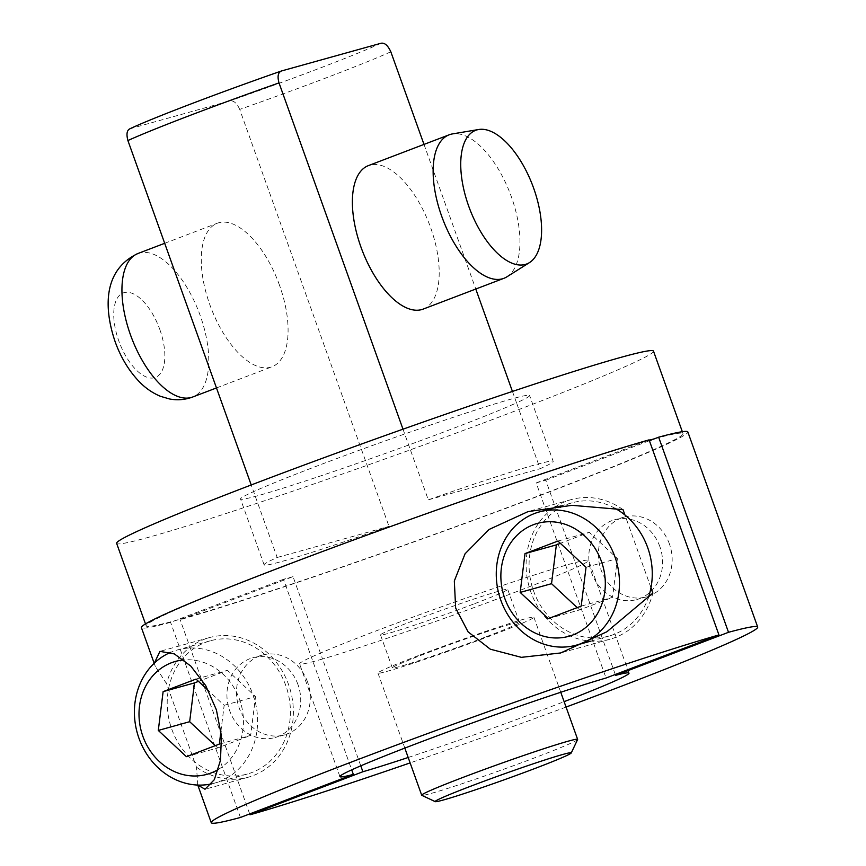 <?xml version="1.0" encoding="UTF-8"?>
<svg xmlns="http://www.w3.org/2000/svg" width="866" height="866" viewBox="0 0 866 866"><rect width="100%" height="100%" fill="white"/><g stroke="black" fill="none" stroke-linecap="round" stroke-linejoin="round"><path stroke-width="0.65" stroke-dasharray="4.33 3.25" d="M577.611 739.521A82.811 3.193 160.3 0 1 537.245 756.841A82.811 3.193 -19.7 0 1 421.796 795.313M418.354 655.605A82.811 3.193 160.3 0 0 377.966 673.066A82.811 3.193 160.3 0 0 493.501 634.691A82.811 3.193 160.3 0 0 533.889 617.231A82.811 3.193 160.3 0 0 418.354 655.605M486.584 636.618A67.548 2.609 160.3 0 0 519.524 622.383A67.548 2.609 160.3 0 0 425.271 653.678A67.548 2.609 160.3 0 0 392.33 667.924A67.548 2.609 160.3 0 0 486.584 636.618M474.763 603.613A67.548 2.609 160.3 0 0 507.703 589.367A67.548 2.609 160.3 0 0 413.461 620.673A67.548 2.609 160.3 0 0 380.51 634.908A67.548 2.609 160.3 0 0 474.763 603.613M360.776 765.836L322.531 659.004A153.52 5.921 -19.7 0 1 312.972 661.656A153.52 5.921 -19.7 0 1 299.571 663.886A153.52 5.921 -19.7 0 1 402.409 621.019A153.52 5.921 -19.7 0 1 565.693 565.282A153.52 5.921 160.3 0 1 575.24 562.619A153.52 5.921 -19.7 0 1 588.642 560.389A153.52 5.921 -19.7 0 1 485.804 603.256A153.52 5.921 -19.7 0 1 322.531 659.004L293.033 576.637L184.339 618.097A285.109 10.998 -19.7 0 1 179.403 619.482A285.109 10.998 -19.7 0 1 174.78 620.749A285.109 10.998 -19.7 0 1 146.192 625.88A285.109 10.998 -19.7 0 1 341.258 544.757A285.109 10.998 -19.7 0 1 644.899 441.454A285.109 10.998 -19.7 0 1 649.229 440.231M293.033 576.637A153.52 5.921 160.3 0 1 283.485 579.3L351.704 769.842M615.293 674.484L545.753 480.251A153.52 5.921 160.3 0 0 536.195 482.914L606.048 678.013M423.994 144.406L475.78 289.038M512.434 391.432L516.537 402.863A153.52 5.921 160.3 0 0 529.602 395.491A153.52 5.921 160.3 0 0 404.714 433.985A153.52 5.921 160.3 0 0 253.597 491.617A153.52 5.921 160.3 0 0 240.531 499A153.52 5.921 160.3 0 0 365.42 460.506A153.52 5.921 160.3 0 0 516.537 402.863L540.113 468.723A153.52 5.921 -19.7 0 0 553.179 461.351L529.602 395.491M390.826 51.787A153.52 5.921 -19.7 0 1 239.709 109.419L388.996 526.366A153.52 5.921 -19.7 0 1 264.108 564.859A153.52 5.921 -19.7 0 1 277.185 557.477L251.216 484.96M402.993 429.179L428.302 499.844A153.52 5.921 -19.7 0 1 553.179 461.351M536.195 482.914L649.099 439.852M545.753 480.251L649.403 440.718M283.485 579.3L170.58 622.351A290.197 11.204 -19.7 0 1 141.407 627.601M659.86 546.619A41.406 36.524 -105.6 0 0 614.6 519.752A41.406 36.524 -105.6 0 0 591.543 572.675A41.406 36.524 -105.6 0 0 636.802 599.532A41.406 36.524 -105.6 0 0 659.86 546.619M669.418 543.956A41.406 36.524 -105.6 0 0 624.159 517.099A41.406 36.524 -105.6 0 0 601.101 570.012A41.406 36.524 -105.6 0 0 646.361 596.88A41.406 36.524 -105.6 0 0 669.418 543.956M654.447 438.791A285.109 10.998 -19.7 0 1 683.036 433.66A285.109 10.998 -19.7 0 1 487.98 514.794A285.109 10.998 -19.7 0 1 184.339 618.097L180.139 619.699A290.197 11.204 -19.7 0 0 489.203 514.556A290.197 11.204 -19.7 0 0 687.831 431.95M653.494 351.131A285.109 10.998 -19.7 0 1 453.643 434.028A285.109 10.998 -19.7 0 1 149.85 536.952A285.109 10.998 -19.7 0 1 116.639 543.35M428.302 499.844L540.113 468.723M423.16 309.108A76.793 36.047 69.1 0 0 430.64 227.661A76.793 36.047 69.1 0 0 368.429 165.601M506.946 276.795A76.793 36.047 69.1 0 0 511.395 196.863A76.793 36.047 69.1 0 0 452.453 133.916M279.523 285.293A76.793 36.047 69.1 0 0 217.312 223.233A76.793 36.047 69.1 0 0 209.832 304.691A76.793 36.047 69.1 0 0 272.043 366.74A76.793 36.047 69.1 0 0 279.523 285.293M277.185 557.477L388.996 526.366M239.709 109.419C236.883 103.076 233.56 100.25 229.761 100.932L129.889 128.785M249.679 813.932L180.139 619.699M307.549 681.975A41.406 36.524 -105.6 0 0 262.279 655.118A41.406 36.524 -105.6 0 0 239.222 708.031A41.406 36.524 -105.6 0 0 284.492 734.898A41.406 36.524 -105.6 0 0 307.549 681.975M297.991 684.638A41.406 36.524 -105.6 0 0 252.731 657.77A41.406 36.524 -105.6 0 0 229.674 710.694A41.406 36.524 -105.6 0 0 274.933 737.551A41.406 36.524 -105.6 0 0 297.991 684.638M240.434 817.461L170.58 622.351M197.849 785.072L196.463 767.168L166.586 683.718L155.317 666.463L154.364 663.096M650.972 587.733L624.927 514.989M566.061 707.067A290.197 11.204 -19.7 0 1 410.127 762.903M408.189 757.49A153.52 5.921 160.3 0 0 564.123 701.655M614.957 508.266A69.128 60.977 -105.6 0 0 572.145 502.8A69.128 60.977 -105.6 0 0 533.64 591.142A69.128 60.977 -105.6 0 0 609.209 635.99A69.128 60.977 -105.6 0 0 648.244 597.897M623.011 509.641A72.463 63.922 -105.6 0 0 571.246 499.585A72.463 63.922 -105.6 0 0 556.037 506.361M553.677 507.941A72.463 63.922 -105.6 0 0 532.752 596.923A72.463 63.922 -105.6 0 0 610.097 639.205A72.463 63.922 -105.6 0 0 652.888 593.091M285.834 685.655A69.128 60.977 -105.6 0 0 210.265 640.818A69.128 60.977 -105.6 0 0 168.502 689.065A69.128 60.977 -105.6 0 0 171.771 729.161A69.128 60.977 -105.6 0 0 194.547 761.82A69.128 60.977 -105.6 0 0 247.34 774.009A69.128 60.977 -105.6 0 0 285.834 685.655M196.463 767.168A72.463 63.922 -105.6 0 0 248.228 777.224A72.463 63.922 -105.6 0 0 290.381 690.278A72.463 63.922 -105.6 0 0 209.377 637.603A72.463 63.922 -105.6 0 0 166.586 683.718M211.726 783.838A69.128 60.977 -105.6 0 0 214.53 783.135A69.128 60.977 -105.6 0 0 253.034 694.792A69.128 60.977 -105.6 0 0 177.465 649.944A69.128 60.977 -105.6 0 0 170.624 652.358M218.449 769.344A58.596 51.689 -105.6 0 0 239.568 699.436A58.596 51.689 -105.6 0 0 183.852 659.914M220.949 731.099L224.153 705.314L208.544 690.743M557.92 541.055L589.281 532.33L560.378 543.35M586.022 567.295L617.393 558.57L589.281 532.33M581.205 606.092L612.565 597.367L617.393 558.57M548.275 618.649L579.646 609.924L612.565 597.367M577.189 607.629L579.646 609.924M196.041 679.074L227.412 670.349L198.509 681.369M224.153 705.314L255.513 696.578L227.412 670.349M219.325 744.111L250.696 735.375L255.513 696.578M186.406 756.668L217.767 747.932L250.696 735.375M215.309 745.637L217.767 747.932M137.986 253.489A76.793 36.047 -110.9 0 1 200.198 315.549A76.793 36.047 -110.9 0 1 192.717 396.996M159.809 329.47A45.216 21.228 -110.9 0 1 154.527 377.717A45.216 21.228 -110.9 0 1 118.783 340.89A45.216 21.228 -110.9 0 1 124.065 292.643A45.216 21.228 -110.9 0 1 159.809 329.47M380.878 43.3A142.641 5.51 -19.7 0 1 229.761 100.932M130.517 128.558A142.641 5.51 -19.7 0 1 281.634 70.925M377.966 673.066L404.823 748.094M519.524 622.383L507.703 589.367M392.33 667.924L380.51 634.908M624.159 517.099L614.6 519.752M646.361 596.88L636.802 599.532M683.036 433.66L682.332 431.701M146.192 625.88L145.488 623.921M264.108 564.859L240.531 499M164.692 243.303L217.312 223.233M216.478 387.936L272.043 366.74M262.279 655.118L252.731 657.77M284.492 734.898L274.933 737.551M197.784 785.072L197.351 783.838M155.317 666.463L154.18 663.28M629.008 673.12L588.642 560.389M339.937 776.629L299.571 663.886M572.145 502.8L561.016 505.896M210.265 640.818L177.465 649.944M247.34 774.009L214.53 783.135M609.209 635.99L590.406 641.23M571.246 499.585L528.033 511.611M610.097 639.205L560.659 652.964M209.377 637.603L159.929 651.362M248.228 777.224L205.015 789.251M533.889 617.231L560.757 692.259"/><path stroke-width="1.3" d="M571.246 752.955A72.289 2.793 160.3 0 1 536.011 768.066A72.289 2.793 -19.7 0 1 435.241 801.645A72.289 2.793 -19.7 0 1 470.411 786.328A72.289 2.793 160.3 0 1 538.576 762.026A72.289 2.793 160.3 0 1 571.246 752.955L577.611 739.521A82.811 3.193 160.3 0 0 577.633 739.38A82.811 3.193 160.3 0 0 462.087 777.755A82.811 3.193 -19.7 0 0 421.699 795.215A82.811 3.193 -19.7 0 0 421.796 795.313L435.241 801.645M130.517 128.558C126.988 129.716 126.122 133.71 127.897 140.541A153.52 5.921 -19.7 0 1 279.014 82.898C277.196 76.273 278.073 72.279 281.634 70.925L380.878 43.3C384.515 42.466 387.827 45.292 390.826 51.787L423.994 144.406M475.78 289.038L512.434 391.432M279.014 82.898L402.993 429.179M127.897 140.541L251.216 484.96M649.229 440.231A285.109 10.998 -19.7 0 1 649.836 440.069A285.109 10.998 -19.7 0 1 654.447 438.791L658.647 437.189A290.197 11.204 -19.7 0 1 687.831 431.95L757.685 627.049A290.197 11.204 -19.7 0 1 566.061 707.067M649.403 440.718L654.447 438.791M718.953 634.951L606.048 678.013A153.52 5.921 160.3 0 0 442.775 733.762A153.52 5.921 160.3 0 0 339.937 776.629A153.52 5.921 160.3 0 0 353.339 774.399L240.434 817.461A290.197 11.204 -19.7 0 1 211.261 822.7A290.197 11.204 -19.7 0 1 409.889 740.094A290.197 11.204 -19.7 0 1 718.953 634.951L649.099 439.852A290.197 11.204 -19.7 0 0 340.035 544.995A290.197 11.204 -19.7 0 0 141.407 627.601L154.18 663.28M564.123 701.655A153.52 5.921 160.3 0 0 629.008 673.12A153.52 5.921 160.3 0 0 615.607 675.35L728.512 632.299L658.647 437.189M615.607 675.35L615.293 674.484M145.488 623.921L116.639 543.35A285.109 10.998 -19.7 0 1 316.491 460.463A285.109 10.998 -19.7 0 1 620.283 357.539A285.109 10.998 -19.7 0 1 653.494 351.131L682.332 431.701M129.889 128.785C152.697 118.003 219.596 92.521 281.385 71.001L281.634 70.925M478.736 129.499L452.453 133.916A76.793 36.047 69.1 0 0 449.173 134.804L368.429 165.601A76.793 36.047 69.1 0 0 360.949 247.059A76.793 36.047 69.1 0 0 423.16 309.108L503.904 278.311A76.793 36.047 69.1 0 0 506.946 276.795L529.494 262.582A71.532 33.579 69.1 0 0 533.629 188.128A71.532 33.579 69.1 0 0 478.736 129.499A71.532 33.579 69.1 0 0 468.712 206.195A71.532 33.579 69.1 0 0 529.494 262.582M449.173 134.804A76.793 36.047 69.1 0 0 441.692 216.251A76.793 36.047 69.1 0 0 503.904 278.311M410.127 762.903A290.197 11.204 -19.7 0 1 249.993 814.798L362.897 771.736L360.776 765.836M249.993 814.798L249.679 813.932M353.339 774.399L351.704 769.842M154.364 663.096L159.929 651.362L174.347 653.906L190.834 666.116L205.675 685.558L216.381 709.828L221.415 735.862L220.484 760.294L214.346 779.649L205.015 789.251L197.849 785.072M652.888 593.091L650.972 587.733A69.128 60.977 -105.6 0 0 647.703 547.648A69.128 60.977 -105.6 0 0 624.927 514.989L623.011 509.641L571.971 505.322L528.033 511.611L489.106 529.44L465.064 553.785L454.325 580.945L455.646 608.008L468.051 631.812L490.308 649.197L521.375 657.337L560.659 652.964L606.893 631.758L652.888 593.091M728.512 632.299A290.197 11.204 -19.7 0 1 757.685 627.049M362.897 771.736A153.52 5.921 160.3 0 0 408.189 757.49M624.927 514.989A69.128 60.977 -105.6 0 0 614.957 508.266M648.244 597.897A69.128 60.977 -105.6 0 0 650.972 587.733M556.037 506.361A72.463 63.922 -105.6 0 0 553.677 507.941M614.903 556.773A69.128 60.977 -105.6 0 0 539.334 511.925A69.128 60.977 -105.6 0 0 500.84 600.279A69.128 60.977 -105.6 0 0 576.41 645.127A69.128 60.977 -105.6 0 0 614.903 556.773M170.624 652.358A69.128 60.977 -105.6 0 0 138.971 738.287A69.128 60.977 -105.6 0 0 211.726 783.838M183.852 659.914A58.596 51.689 -105.6 0 0 142.879 736.306A58.596 51.689 -105.6 0 0 218.449 769.344M601.437 561.417A58.596 51.689 -105.6 0 0 533.359 524.72A58.596 51.689 -105.6 0 0 504.748 598.298A58.596 51.689 -105.6 0 0 572.837 634.984A58.596 51.689 -105.6 0 0 601.437 561.417M524.991 553.612L520.174 592.409L548.275 618.649L581.205 606.092L586.022 567.295L557.92 541.055L524.991 553.612L556.362 544.887L551.534 583.684L577.189 607.629M208.544 690.743L196.041 679.074L163.122 691.631L158.294 730.428L186.406 756.668L219.325 744.111L220.949 731.099M520.174 592.409L551.534 583.684M560.378 543.35L556.362 544.887M163.122 691.631L194.482 682.906L189.665 721.703L215.309 745.637M158.294 730.428L189.665 721.703M198.509 681.369L194.482 682.906M216.478 387.936L192.717 396.996A76.793 36.047 -110.9 0 1 130.506 334.947A76.793 36.047 -110.9 0 1 137.986 253.489L164.692 243.303M404.823 748.094L421.699 795.215M192.717 396.996C185.14 399.8 177.422 400.46 169.574 398.977L160.437 396.303C152.384 392.926 145.228 387.946 138.982 381.386C128.666 370.486 120.699 357.225 115.102 341.605C103.866 308.458 102.87 269.932 137.986 253.489M211.261 822.7L197.784 785.072M561.016 505.896L539.334 511.925M590.406 641.23L576.41 645.127M560.757 692.259L577.633 739.38"/></g></svg>
